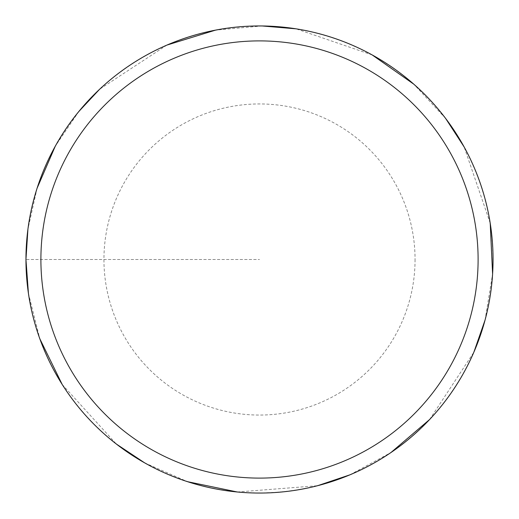 <?xml version="1.0" encoding="UTF-8"?>
<svg xmlns="http://www.w3.org/2000/svg" width="519" height="519" viewBox="0 0 519 519"><rect width="100%" height="100%" fill="white"/><g stroke="black" fill="none" stroke-linecap="round" stroke-linejoin="round"><path stroke-width="0.39" stroke-dasharray="2.6 1.95" d="M25.95 259.5A233.55 233.55 0 0 1 376.275 57.239A233.55 233.55 0 0 1 376.275 461.761A233.55 233.55 0 0 1 25.95 259.5A233.55 233.55 0 0 1 376.275 57.239A233.55 233.55 0 0 1 376.275 461.761A233.55 233.55 0 0 1 25.95 259.5M26.125 259.5A233.375 233.375 0 0 1 376.184 57.395A233.375 233.375 0 0 1 376.184 461.605A233.375 233.375 0 0 1 26.125 259.5L259.5 259.5L26.125 259.5M415.057 259.5A155.557 155.557 0 0 1 259.5 415.057A155.557 155.557 0 0 1 103.943 259.5A155.557 155.557 0 0 1 259.5 103.943A155.557 155.557 0 0 1 415.057 259.5M28.435 293.488L39.82 338.777M62.209 384.495L116.353 444.043M144.736 462.909L187.502 481.677M237.345 491.999L317.583 485.713M349.884 474.853L390.924 452.562M429.628 419.508L473.841 352.252M485.057 320.074L492.602 273.987M490.202 223.138L464.161 146.987M445.607 118.397L413.818 84.195M372.168 54.923L296.038 28.824M262.076 25.963L215.56 30.121M166.91 45.088L99.622 89.249M78.862 111.462L55.306 146.137M37.083 188.254L27.929 229.158"/><path stroke-width="0.78" d="M40.897 259.5A218.603 218.603 0 0 1 368.801 70.182A218.603 218.603 0 0 1 368.801 448.818A218.603 218.603 0 0 1 40.897 259.5M27.929 229.158L25.95 259.5A233.55 233.55 0 0 1 376.275 57.239A233.55 233.55 0 0 1 376.275 461.761A233.55 233.55 0 0 1 25.95 259.5L28.435 293.488M39.82 338.777L62.209 384.495M116.353 444.043L144.736 462.909M187.502 481.677L237.345 491.999M317.583 485.713L349.884 474.853M390.924 452.562L429.628 419.508M473.841 352.252L485.057 320.074M492.602 273.987L490.202 223.138M464.161 146.987L445.607 118.397M413.818 84.195L372.168 54.923M296.038 28.824L262.076 25.963M215.56 30.121L166.91 45.088M99.622 89.249L78.862 111.462M55.306 146.137L37.083 188.254"/></g></svg>
